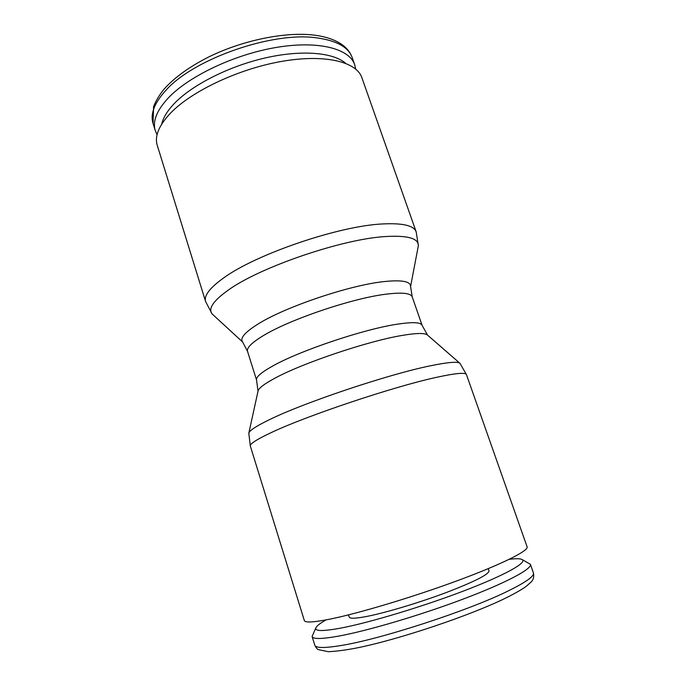 <?xml version="1.0" encoding="UTF-8"?>
<svg xmlns="http://www.w3.org/2000/svg" width="686" height="686" viewBox="0 0 686 686"><rect width="100%" height="100%" fill="white"/><g stroke="black" fill="none" stroke-linecap="round" stroke-linejoin="round"><path stroke-width="1.03" d="M466.463 374.633L527.114 546.862C528.872 550.669 502.263 564.098 457.845 580.528C413.521 596.931 359.095 613.258 329.975 619.124C313.579 622.374 305.038 622.845 304.335 620.538L250.347 446.106C249.67 443.945 256.684 439.417 271.382 432.523C306.788 415.69 393.773 386.57 436.193 377.411C455.495 373.184 465.588 372.258 466.463 374.633L459.997 363.348C457.725 361.385 447.838 362.208 430.362 365.81C388.619 374.222 303.795 402.665 269.272 419.755C256.187 426.117 249.37 430.594 248.804 433.2L250.347 446.106M459.997 363.348L427.404 335C424.883 332.864 416.488 333.01 402.202 335.42C368.133 340.993 302.363 363.134 274.734 378.286C264.264 383.911 258.708 388.147 258.065 391.003L248.804 433.2M410.545 286.688L418.374 245.631C418.426 238.299 407.501 235.264 385.592 236.541C342.777 238.857 260.243 267 228.481 289.964C213.466 300.614 207.987 308.589 212.043 313.871L242.801 342.168M247.535 351.369C246.506 347.896 251.676 342.708 263.055 335.806C289.355 319.547 352.793 298.076 386.321 294.148C402.176 292.219 410.811 293.136 412.226 296.901L410.554 286.345C410.52 281.311 401.576 279.734 383.748 281.62C349.337 285.187 284.296 307.234 257.593 324.315C244.842 332.367 239.843 338.224 242.587 341.902L247.535 351.369L256.564 380.104L258.022 391.2M418.374 245.631L416.162 231.825L361.874 77.681C356.634 61.817 325.215 53.902 282.255 61.294C239.363 68.617 192.354 90.706 170.96 112.684C158.972 125.229 154.41 136.12 157.257 145.346L205.577 301.471L212.043 313.871M157.077 134.679L155.285 130.649C152.395 121.285 156.785 110.335 168.447 97.798C189.216 75.923 234.904 54.263 276.698 47.368C318.561 40.397 349.388 48.663 354.696 64.698L355.657 69.012M161.716 124.106C163.191 117.555 167.538 110.54 174.759 103.072C192.689 84.618 229.261 66.113 265.533 57.873C301.831 49.632 333.242 52.445 345.624 63.284M509.252 559.313C515.778 558.49 520.005 558.541 521.96 559.467L530.398 564.304C532.37 568.771 506.551 582.714 463.187 599.075C419.918 615.419 366.547 631.137 337.744 636.274C321.477 639.129 312.927 639.198 312.096 636.505L315.997 627.587C317.009 625.683 320.371 623.111 326.099 619.887M521.96 559.467C527.963 562.203 506.028 574.757 464.285 590.723C422.679 606.681 368.914 622.828 340.316 628.187C322.317 631.472 314.214 631.266 315.997 627.587M488.26 568.651L489.024 570.863C488.878 574.388 474.643 581.608 446.32 592.524C419.335 602.668 386.038 612.649 367.036 616.388C355.777 618.558 349.843 618.798 349.225 617.1L348.514 614.87M427.567 335.137L422.113 325.361C420.912 322.206 412.423 321.854 396.654 324.289C363.314 329.314 299.473 350.838 272.668 366.041C261.074 372.507 255.715 377.197 256.564 380.104M416.162 231.825C413.924 225.6 402.871 222.967 382.994 223.928C339.261 225.703 255.063 254.455 222.993 278.413C209.633 288.12 203.828 295.803 205.577 301.471M155.285 130.649L153.047 123.429C150.114 113.91 154.444 102.823 166.046 90.158C193.649 58.893 272.333 31.385 316.435 37.824C336.526 40.525 348.445 47.102 352.184 57.564L354.696 64.698M530.398 564.304L533.416 572.879C534.523 576.103 526.033 582.165 507.966 591.058C468.487 610.677 380.061 639.455 340.668 645.577C324.315 648.236 315.689 648.107 314.788 645.183L312.096 636.505M153.047 123.429L153.595 106.553C155.825 100.902 159.221 95.208 163.791 89.472C174.167 77.75 189.053 66.954 208.45 57.092C242.321 40.371 284.801 31.625 313.665 35.072C326.888 36.667 337.075 40.414 344.218 46.314C347.982 49.529 350.64 53.285 352.184 57.564M533.416 572.879C534.205 576.84 533.374 579.936 530.938 582.182L526.188 586.367C522.217 589.291 515.598 593.098 506.311 597.772C470.862 615.351 398.909 639.532 356.934 647.927C345.778 650.088 336.217 651.348 328.251 651.7L318.227 649.591C317.069 649.016 315.929 647.55 314.788 645.183M412.226 296.901L422.113 325.361"/></g></svg>
